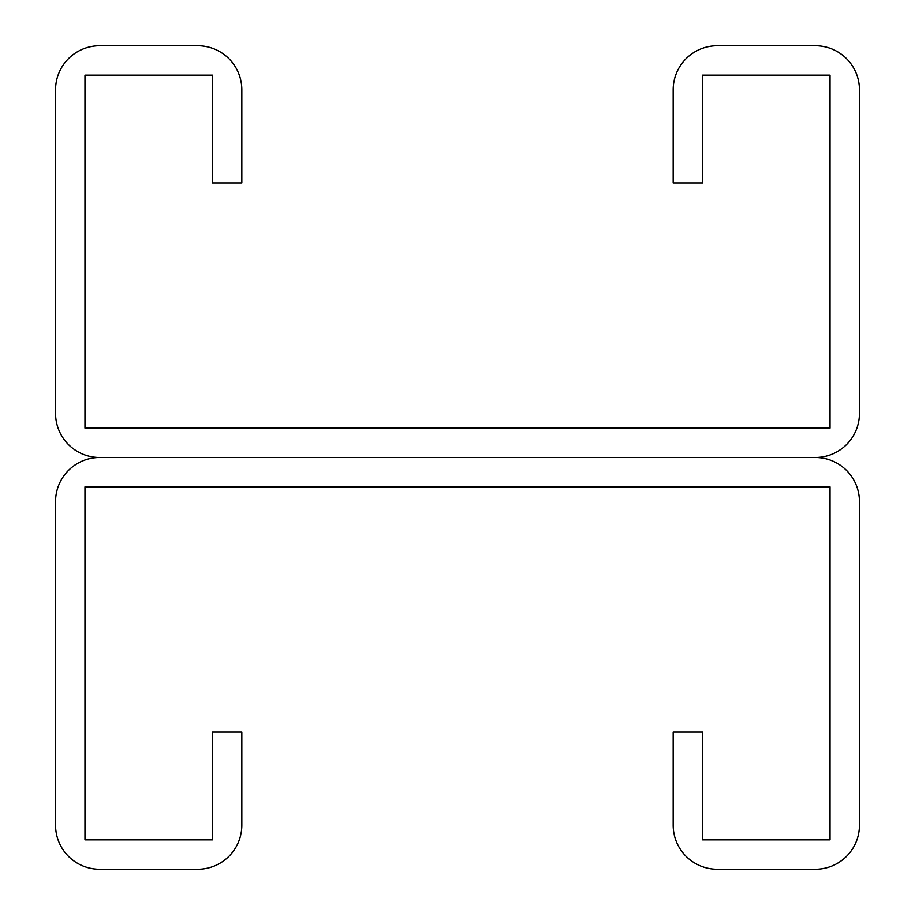 <?xml version="1.0" encoding="UTF-8"?>
<svg xmlns="http://www.w3.org/2000/svg" width="915" height="915" viewBox="0 0 915 915"><rect width="100%" height="100%" fill="white"/><g stroke="black" fill="none" stroke-linecap="round" stroke-linejoin="round"><path stroke-width="1.37" d="M212.406 75.156L212.406 183L241.823 183L241.823 89.864A44.114 44.114 0 0 0 197.709 45.75L99.666 45.75A44.114 44.114 0 0 0 55.552 89.864L55.552 413.386A44.114 44.114 0 0 0 99.666 457.5L815.334 457.5L99.666 457.5A44.114 44.114 0 0 0 55.552 501.614L55.552 825.136A44.114 44.114 0 0 0 99.666 869.25L197.709 869.25A44.114 44.114 0 0 0 241.823 825.136L241.823 732L212.406 732L212.406 839.844L84.969 839.844L84.969 486.906L830.031 486.906L830.031 839.844L702.594 839.844L702.594 732L673.177 732L673.177 825.136A44.114 44.114 0 0 0 717.291 869.25L815.334 869.25A44.114 44.114 0 0 0 859.448 825.136L859.448 501.614A44.114 44.114 0 0 0 815.334 457.5A44.114 44.114 0 0 0 859.448 413.386L859.448 89.864A44.114 44.114 0 0 0 815.334 45.75L717.291 45.75A44.114 44.114 0 0 0 673.177 89.864L673.177 183L702.594 183L702.594 75.156L830.031 75.156L830.031 428.094L84.969 428.094L84.969 75.156L212.406 75.156"/></g></svg>
